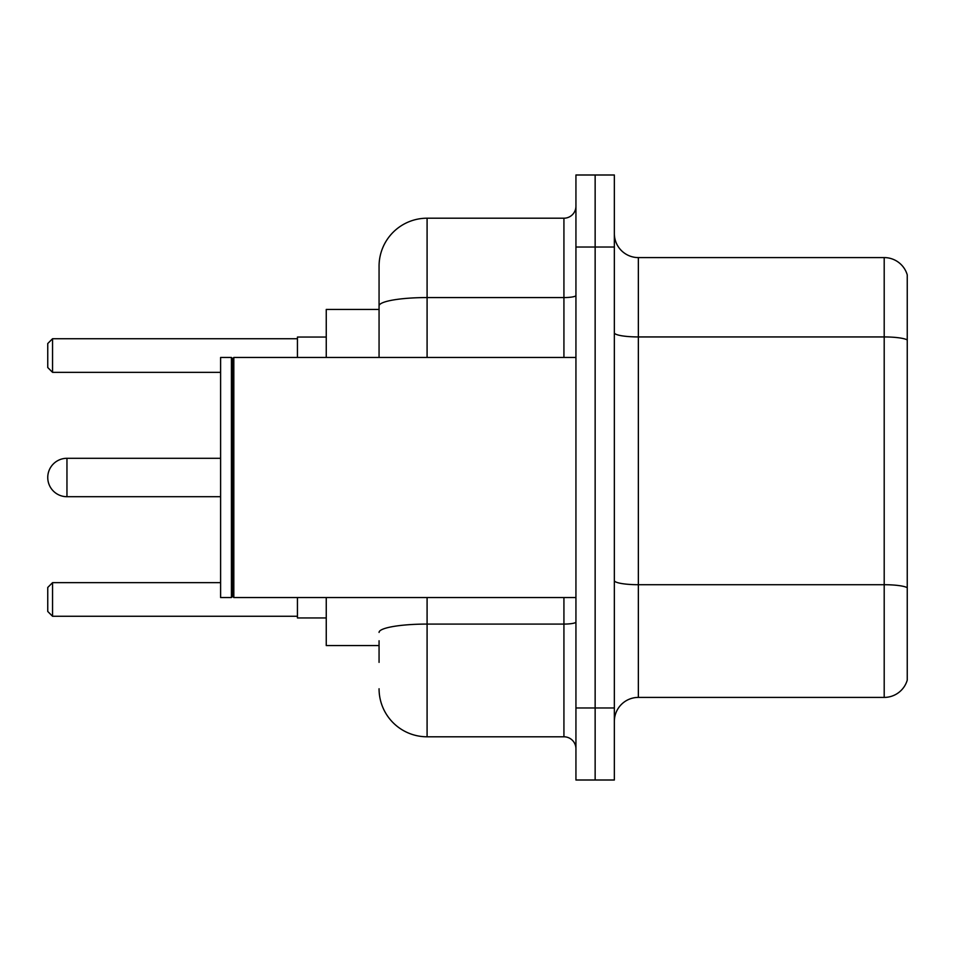 <?xml version="1.0" encoding="UTF-8"?>
<svg xmlns="http://www.w3.org/2000/svg" width="955" height="955" viewBox="0 0 955 955"><rect width="100%" height="100%" fill="white"/><g stroke="black" fill="none" stroke-linecap="round" stroke-linejoin="round"><path stroke-width="1.43" d="M379.063 352.156L379.063 305.91L379.063 309.444L326.252 309.444L326.252 357.457M379.063 645.556L326.252 645.556L326.252 597.543M379.063 662.364L379.063 640.757M575.937 707.977L575.937 780.008L595.144 780.008L595.144 707.977L595.144 780.008L614.351 780.008L614.351 707.977L595.144 707.977L595.144 247.023L595.144 707.977L575.937 707.977L575.937 247.023L595.144 247.023L595.144 174.992L595.144 247.023L614.351 247.023L614.351 707.977M614.351 247.023L614.351 174.992L575.937 174.992L575.937 247.023M427.088 597.543L427.088 736.794L563.928 736.794L563.928 597.543M379.063 357.457L379.063 266.23A48.013 48.013 0 0 1 427.088 218.206L563.928 218.206A12.009 12.009 0 0 0 575.937 206.208M379.063 266.23L379.063 292.636M575.937 748.792A12.009 12.009 0 0 0 563.928 736.794M427.088 736.794A48.013 48.013 0 0 1 379.063 688.77M614.351 721.431A24.006 24.006 0 0 1 638.358 697.413L884.199 697.413L884.199 257.587L638.358 257.587A24.006 24.006 0 0 1 614.351 233.569A24.006 24.006 0 0 0 638.358 257.587L638.358 697.413M907.25 274.873A24.006 24.006 0 0 0 884.199 257.587A24.006 24.006 0 0 1 907.25 274.873L907.25 680.127A24.006 24.006 0 0 1 884.199 697.413M907.25 340.278L907.25 601.387M220.605 458.293L66.957 458.293A19.207 19.207 0 0 0 47.75 477.5A19.207 19.207 0 0 1 66.957 458.293A19.207 19.207 0 0 0 47.75 477.5A19.207 19.207 0 0 1 66.957 458.293A19.207 19.207 0 0 0 47.75 477.5A19.207 19.207 0 0 1 66.957 458.293A19.207 19.207 0 0 0 47.75 477.5A19.207 19.207 0 0 1 66.957 458.293L66.957 496.707A19.207 19.207 0 0 1 47.75 477.5M233.82 597.543L232.614 596.338L232.614 358.662L233.82 357.457L233.82 597.543L575.937 597.543M231.408 597.543L220.605 597.543L220.605 357.457L231.408 357.457L231.408 597.543L232.614 596.338M297.435 597.543L297.435 617.945L326.252 617.945M326.252 337.055L297.435 337.055L297.435 357.457M52.549 616.273L47.75 611.463L47.75 587.456L52.549 582.657L52.549 616.273L297.435 616.273M52.549 582.657L220.605 582.657M52.549 372.343L47.75 367.544L47.75 343.537L52.549 338.727L52.549 372.343L220.605 372.343M52.549 338.727L297.435 338.727M575.937 621.991A12.009 2.089 0 0 1 563.928 624.081L427.088 624.081A48.013 8.332 180 0 0 379.063 632.425M427.088 218.206L427.088 297.566L563.928 297.566L563.928 218.206M379.063 305.91A48.013 8.332 180 0 1 427.088 297.566L427.088 357.457M563.928 357.457L563.928 297.566A12.009 2.089 0 0 0 575.937 295.477M907.25 339.944A24.006 4.166 180 0 0 884.199 336.936L638.358 336.936A24.006 4.166 -0 0 1 614.351 332.77M907.25 587.707A24.006 4.166 180 0 0 884.199 584.711L638.358 584.711A24.006 4.166 0 0 1 614.351 580.533M232.614 358.662L231.408 357.457M233.82 357.457L575.937 357.457M220.605 496.707L66.957 496.707"/></g></svg>
